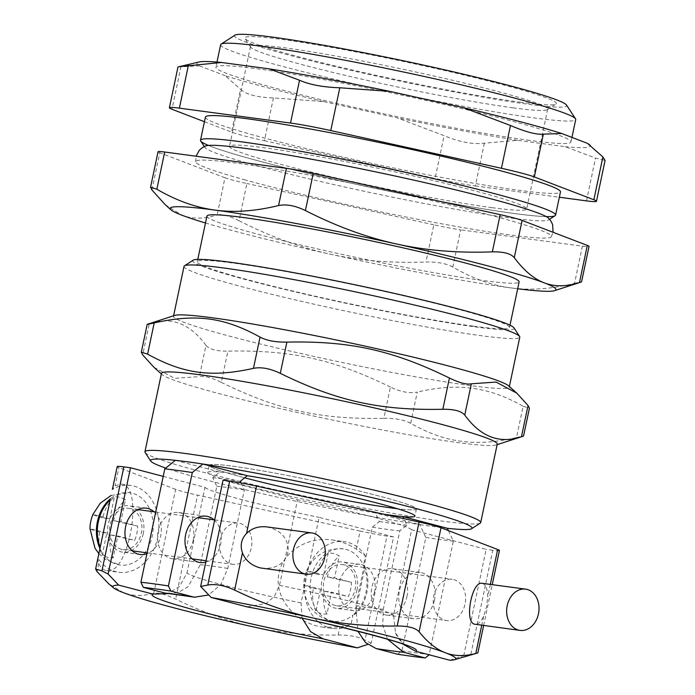 <?xml version="1.0" encoding="UTF-8"?>
<svg xmlns="http://www.w3.org/2000/svg" width="695" height="695" viewBox="0 0 695 695"><rect width="100%" height="100%" fill="white"/><g stroke="black" fill="none" stroke-linecap="round" stroke-linejoin="round"><path stroke-width="0.52" stroke-dasharray="3.48 2.61" d="M209.238 465.346A105.866 6.429 -168.1 0 1 314.149 480.888A105.866 6.429 -168.1 0 1 416.418 509.009A105.866 6.429 -168.1 0 1 397.41 508.723A105.866 6.429 -168.1 0 0 376.021 495.24A105.866 6.429 -168.1 0 0 233.355 466.284A105.866 6.429 -168.1 0 0 244.675 477.812A105.866 6.429 -168.1 0 1 209.238 465.346L207.736 472.478A105.866 6.429 -168.1 0 0 265.438 490.566A105.866 6.429 -168.1 0 0 375.326 512.91L379.418 521.511L372.32 527.166L355.788 605.614L357.908 631.242M208.465 145.429A181.43 11.016 -168.1 0 0 375.778 188.467A181.43 11.016 -168.1 0 0 546.218 216.605M323.453 627.229C297.008 623.858 275.854 600.298 278.356 576.98C280.459 553.611 305.644 536.262 332.062 539.98C340.906 541.214 348.977 544.289 356.274 549.198L365.457 555.913L363.459 565.365A36.505 28.252 -82.4 0 1 352.982 615.084L354.997 614.241L364.979 566.894L363.459 565.365A36.505 28.252 97.6 0 0 346.093 549.398A36.505 28.252 97.6 0 0 343.426 548.876A36.505 28.252 97.6 0 0 310.578 581.298A36.505 28.252 97.6 0 0 333.722 621.234A36.505 28.252 97.6 0 0 352.982 615.084L350.992 624.536L339.881 626.994L323.453 627.229L332.757 628.471A43.811 33.899 97.6 0 0 350.992 624.536M364.979 566.894A36.505 28.252 -82.4 0 1 354.997 614.241M482.078 583.305C485.614 584.2 487.499 588.691 487.734 596.788L486.552 606.917L483.624 616.309C480.914 621.869 478.073 624.553 475.102 624.362M445.156 620.244A20.807 16.098 97.6 0 0 446.676 620.548A20.807 16.098 97.6 0 0 465.398 602.061A20.807 16.098 97.6 0 0 452.202 579.3A20.807 16.098 97.6 0 0 433.628 596.797A20.807 16.098 97.6 0 0 445.156 620.244M335.207 605.501A20.807 16.098 -82.4 0 1 323.688 582.054A20.807 16.098 -82.4 0 1 342.261 564.557A20.807 16.098 -82.4 0 1 355.449 587.318A20.807 16.098 -82.4 0 1 336.728 605.805A20.807 16.098 -82.4 0 1 335.207 605.501M357.03 589.794A23.361 18.079 -82.4 0 1 336.389 608.334A23.361 18.079 -82.4 0 1 321.577 582.775A23.361 18.079 -82.4 0 1 342.6 562.02A23.361 18.079 -82.4 0 1 357.03 589.794M313.358 588.3L320.595 589.273L303.715 584.834C303.602 585.372 306.816 586.528 313.358 588.3C311.864 597.396 312.733 605.041 315.964 611.226A30.667 23.726 97.6 0 0 326.928 614.111L331.558 592.157L348.43 596.588A30.667 23.726 97.6 0 0 351.435 582.332L334.564 577.893L339.186 555.93A30.667 23.726 97.6 0 0 333.887 553.628A30.667 23.726 97.6 0 0 328.222 553.055C322.636 558.05 318.675 565.052 316.364 574.035C309.822 572.263 306.608 571.108 306.721 570.569A30.667 23.726 97.6 0 0 303.715 584.834L303.698 584.895C304.375 607.63 318.962 619.149 333.722 621.234M316.364 574.035L323.601 575.008L306.721 570.569M320.595 589.273L315.964 611.226M328.222 553.055L323.601 575.008M326.928 614.111C323.696 607.925 322.828 600.28 324.322 591.184L331.558 592.157M351.435 582.332L327.328 576.92C329.639 567.937 333.591 560.934 339.186 555.93M327.328 576.92L334.564 577.893M324.322 591.184L348.43 596.588M475.788 653.482L463.73 655.637L486.126 549.363L411.64 529.772L393.605 615.344L395.507 632.937L403.465 644.404M470.871 654.238L492.781 550.258A29.207 1.772 -168.1 0 0 499.436 550.51M356.274 549.198L360.097 531.049A29.207 1.772 -168.1 0 0 386.941 536.062L365.023 640.043C358.325 636.681 349.377 635.013 338.187 635.03C308.371 635.534 280.572 632.919 254.778 627.185C228.985 621.521 202.601 612.156 175.644 599.107C165.566 594.39 158.26 592.47 153.717 593.348C142.388 596.327 132.232 596.075 123.241 592.6L108.794 583.852M143.274 533.586A23.361 18.079 -82.4 0 1 122.633 552.134A23.361 18.079 -82.4 0 1 107.821 526.575A23.361 18.079 -82.4 0 1 128.844 505.821A23.361 18.079 -82.4 0 1 143.274 533.586M121.451 549.302A20.807 16.098 -82.4 0 1 109.932 525.846A20.807 16.098 -82.4 0 1 128.505 508.349A20.807 16.098 -82.4 0 1 141.693 531.119A20.807 16.098 -82.4 0 1 122.972 549.597A20.807 16.098 -82.4 0 1 121.451 549.302M231.4 564.045A20.807 16.098 97.6 0 0 232.912 564.34A20.807 16.098 97.6 0 0 251.642 545.862A20.807 16.098 97.6 0 0 238.446 523.1A20.807 16.098 97.6 0 0 219.872 540.597A20.807 16.098 97.6 0 0 231.4 564.045M266.88 526.906C280.893 530.129 288.034 538.086 288.303 550.779C285.567 563.072 277.07 568.927 262.788 568.354M102.608 517.836C96.066 516.064 92.852 514.908 92.965 514.37L109.845 518.809L102.608 517.836C104.919 508.844 108.872 501.851 114.466 496.847L109.845 518.809M106.839 533.065L89.959 528.626C89.846 529.164 93.061 530.32 99.602 532.101L106.839 533.065L102.208 555.027A30.667 23.726 97.6 0 0 113.172 557.911L117.794 535.949L134.674 540.389A30.667 23.726 97.6 0 0 137.679 526.124L120.8 521.684L125.43 499.731A30.667 23.726 97.6 0 0 120.131 497.429A30.667 23.726 97.6 0 0 114.466 496.847M99.602 532.101C98.108 541.197 98.977 548.841 102.208 555.027M113.172 557.911C109.932 551.717 109.063 544.081 110.566 534.976L117.794 535.949M137.679 526.124L113.572 520.72C115.883 511.728 119.835 504.735 125.43 499.731M113.572 520.72L120.8 521.684M110.566 534.976L134.674 540.389M99.932 548.546A36.505 28.252 97.6 0 0 119.966 565.035A36.505 28.252 97.6 0 0 152.553 534.342A36.505 28.252 97.6 0 0 132.337 493.198A36.505 28.252 97.6 0 0 129.67 492.668A36.505 28.252 97.6 0 0 110.409 498.828M247.246 606.9L266.402 603.347L274.542 596.11L279.494 585.346L297.53 499.774L223.043 480.184M449.882 660.25L463.73 655.637M492.781 550.258L486.126 549.363M411.64 529.772A105.866 6.429 -168.1 0 0 297.53 499.774M97.943 557.998L98.716 563.584C100.827 567.798 103.477 570.143 106.656 570.612C129.157 575.773 144.56 485.162 121.347 484.189L115.109 485.788L112.408 489.376A43.811 33.899 97.6 0 1 130.643 485.431A43.811 33.899 97.6 0 1 158.417 533.36A43.811 33.899 97.6 0 1 118.993 572.272A43.811 33.899 97.6 0 1 97.943 557.998M117.194 466.623A29.207 1.772 -168.1 0 0 118.932 467.639L115.109 485.788M163.221 476.379L204.999 487.36L186.964 572.932L179.64 586.398L167.929 593.6M302.09 618.159L301.074 602.939L319.109 517.367L393.596 536.948L371.2 643.222L367.698 644.404M154.064 511.781A23.361 18.079 -82.4 0 1 160.693 535.923A23.361 18.079 -82.4 0 1 146.923 553.707M365.457 555.913A43.811 33.899 97.6 0 0 344.399 541.64A43.811 33.899 97.6 0 0 304.975 580.551A43.811 33.899 97.6 0 0 332.757 628.471M374.449 592.123A23.361 18.079 -82.4 0 1 353.807 610.67A23.361 18.079 -82.4 0 1 338.995 585.112A23.361 18.079 -82.4 0 1 360.019 564.357A23.361 18.079 -82.4 0 1 374.449 592.123M360.097 531.049L197.554 495.127L175.644 599.107M204.999 487.36A105.866 6.429 -168.1 0 0 319.109 517.367M393.596 536.948L386.941 536.062M153.717 593.348L175.626 489.358A29.207 1.772 -168.1 0 0 197.554 495.127M175.626 489.358L118.932 467.639M371.2 643.222L365.023 640.043M492.051 207.666A151.866 9.217 11.9 0 1 326.442 175.687A151.866 9.217 11.9 0 1 229.446 146.376A151.866 9.217 11.9 0 1 379.948 168.668A151.866 9.217 11.9 0 1 526.645 209.004A151.866 9.217 11.9 0 1 492.051 207.666M513.084 107.829A151.866 9.217 -168.1 0 0 547.295 109.662A151.866 9.217 -168.1 0 0 547.686 109.167A151.866 9.217 -168.1 0 0 400.989 68.831A151.866 9.217 -168.1 0 0 250.487 46.539A151.866 9.217 -168.1 0 0 250.643 47.147A151.866 9.217 -168.1 0 0 351.748 76.85A151.866 9.217 -168.1 0 0 513.084 107.829M273.43 97.943L264.413 140.738A43.811 2.658 11.9 0 1 231.531 132.093L240.548 89.29C245.995 94.459 256.959 97.343 273.43 97.943L323.531 101.557L397.01 117.802L444.105 135.655C459.525 142.11 472.947 144.621 484.363 143.17L517.506 140.303L565.356 146.714L595.502 158.078L605.05 160.458M264.413 140.738L435.087 178.459L444.105 135.655M484.363 143.17L475.345 185.973A43.811 2.658 11.9 0 1 435.087 178.459M475.345 185.973L559.345 197.241M204.426 121.703L231.531 132.093M205.399 117.108A181.43 11.016 -168.1 0 0 321.281 152.127A181.43 11.016 -168.1 0 0 519.13 190.326A181.43 11.016 -168.1 0 0 560.465 191.924M178.007 66.963L199.465 65.86A200.777 12.189 11.9 0 1 198.918 62.011M588.622 144.134A200.777 12.189 11.9 0 1 565.356 146.714M517.506 140.303A200.777 12.189 11.9 0 1 397.01 117.802M323.531 101.557A200.777 12.189 11.9 0 1 225.102 75.677L240.548 89.29M199.465 65.86L225.102 75.677M529.651 140.407A181.43 11.016 11.9 0 1 331.802 102.208A181.43 11.016 11.9 0 1 215.91 67.189A181.43 11.016 11.9 0 1 395.716 93.825A181.43 11.016 11.9 0 1 570.986 142.015A181.43 11.016 11.9 0 1 529.651 140.407M220.645 44.723A181.43 11.016 -168.1 0 0 336.528 79.743A181.43 11.016 -168.1 0 0 534.385 117.941A181.43 11.016 -168.1 0 0 575.712 119.549M193.08 260.234A164.272 9.973 -168.1 0 0 293.021 291.405A164.272 9.973 -168.1 0 0 476.718 327.067A164.272 9.973 -168.1 0 0 513.97 327.858M473.156 326.129A159.529 9.687 11.9 0 1 299.189 292.543A159.529 9.687 11.9 0 1 197.302 261.746A159.529 9.687 11.9 0 1 355.397 285.159A159.529 9.687 11.9 0 1 509.505 327.536A159.529 9.687 11.9 0 1 473.156 326.129M406.966 596.484A23.361 18.079 97.6 0 0 392.527 568.718A23.361 18.079 97.6 0 0 371.504 589.473A23.361 18.079 97.6 0 0 386.316 615.032A23.361 18.079 97.6 0 0 406.966 596.484M434.462 600.176A23.361 18.079 -82.4 0 1 413.82 618.724A23.361 18.079 -82.4 0 1 399.008 593.156A23.361 18.079 -82.4 0 1 420.032 572.411A23.361 18.079 -82.4 0 1 434.462 600.176M193.21 540.284A23.361 18.079 97.6 0 0 178.771 512.519A23.361 18.079 97.6 0 0 157.748 533.265A23.361 18.079 97.6 0 0 172.56 558.832A23.361 18.079 97.6 0 0 193.21 540.284M214.086 519.825A23.361 18.079 -82.4 0 1 220.706 543.968A23.361 18.079 -82.4 0 1 205.772 562.116M240.965 482.929L244.31 489.966L227.786 568.414L220.802 584.504L208.743 594.937M383.788 514.213A105.866 6.429 -168.1 0 1 375.326 512.91L419.797 524.603A164.272 9.973 -168.1 0 0 434.644 526.732A164.272 9.973 -168.1 0 0 447.293 528.287M397.722 654.264L401.936 650.859L425.827 537.478L419.797 524.603A164.272 9.973 -168.1 0 1 165.758 468.074M175.349 460.325L219.82 472.018A105.866 6.429 -168.1 0 0 207.736 472.478M387.558 639.261L382.754 625.092L383.293 609.298L399.825 530.858L406.923 525.194L403.795 518.635M448.379 530.606L453.331 541.162L429.128 654.794M168.32 593.643L178.615 592.375L188.171 586.597L200.282 564.722L216.814 486.283L212.722 477.682L219.82 472.018A105.866 6.429 -168.1 0 1 247.316 475.71M240.218 481.366A113.163 6.872 -168.1 0 0 212.722 477.682M244.31 489.966A105.866 6.429 -168.1 0 0 216.814 486.283M401.936 650.859A175.227 10.633 -168.1 0 0 429.44 654.551M410.693 423.325C404.03 419.797 395.081 418.129 383.857 418.312L390.442 387.063C400.598 391.928 409.546 393.596 417.278 392.076L410.693 423.325C428.181 433.254 445.061 439.24 461.332 441.264C477.543 443.592 495.943 442.341 516.541 437.52L523.126 406.271C505.639 396.341 488.759 390.364 472.487 388.331C456.276 386.003 437.876 387.254 417.278 392.076M390.442 387.063C333.591 359.263 290.884 349.82 227.899 351.14L221.314 382.389C211.271 377.507 203.965 375.587 199.387 376.629L205.972 345.38C209.49 349.385 216.797 351.305 227.899 351.14M205.972 345.38C190.143 323.575 171.248 316.329 149.277 323.653L142.692 354.902M147.922 324.07L149.277 323.653M523.126 406.271L529.408 408.243M174.654 315.434A171.578 10.416 -168.1 0 0 173.489 316.303A171.578 10.416 -168.1 0 0 283.073 349.429A171.578 10.416 -168.1 0 0 470.185 385.551A171.578 10.416 -168.1 0 0 509.27 387.063A171.578 10.416 -168.1 0 0 508.558 385.794M153.916 367.264L174.662 378.349L199.387 376.629M521.459 436.764C525.359 435.6 523.726 435.852 516.541 437.52M221.314 382.389C278.156 410.198 320.873 419.632 383.857 418.312M161.466 373.354A171.578 10.416 -168.1 0 0 162.178 374.622A171.578 10.416 -168.1 0 0 279.442 408.417A171.578 10.416 -168.1 0 0 458.161 442.602A171.578 10.416 -168.1 0 0 496.082 444.991A171.578 10.416 -168.1 0 0 497.246 444.114M145.116 452.48A171.578 10.416 -168.1 0 0 259.339 486.04A171.578 10.416 -168.1 0 0 441.629 521.042A171.578 10.416 -168.1 0 0 480.271 523.109M425.827 537.478A175.227 10.633 -168.1 0 0 453.331 541.162M372.32 527.166A105.866 6.429 -168.1 0 0 399.825 530.858M379.418 521.511A113.163 6.872 -168.1 0 0 406.923 525.194M184.01 266.394A171.578 10.416 -168.1 0 0 293.594 299.51A171.578 10.416 -168.1 0 0 480.697 335.633A171.578 10.416 -168.1 0 0 519.791 337.153M244.206 179.675A181.734 11.033 -168.1 0 0 436.382 222.826A181.734 11.033 -168.1 0 0 551.283 236.778A181.734 11.033 -168.1 0 0 375.813 188.284A181.734 11.033 -168.1 0 0 195.695 161.848A181.734 11.033 -168.1 0 0 244.206 179.675M548.459 218.126A175.948 10.677 11.9 0 1 548.633 219.898A175.948 10.677 11.9 0 1 509.001 217.778A175.948 10.677 11.9 0 1 251.712 164.255A175.948 10.677 11.9 0 1 204.938 147.47A175.948 10.677 11.9 0 1 205.807 145.915M452.819 267.028C446.164 263.457 437.216 261.789 425.983 262.015L433.819 224.815A29.207 1.772 -168.1 0 0 460.663 229.828L452.819 267.028C472.279 278.4 491.678 285.358 511.007 287.912C530.32 290.536 551.5 289.016 574.548 283.36L582.384 246.152L460.663 229.828M239.054 220.715C229.029 215.78 221.722 213.86 217.135 214.946L224.971 177.746A29.207 1.772 -168.1 0 0 246.899 183.506L239.054 220.715C269.903 236.439 300.162 247.559 329.838 254.083A197.128 11.971 -168.1 0 0 511.007 287.912A197.128 11.971 -168.1 0 0 517.671 288.772M205.468 222.982A197.128 11.971 -168.1 0 0 329.838 254.083C359.506 260.677 391.554 263.318 425.983 262.015M165.167 204.66L181.855 215.172C192.194 219.177 203.956 219.099 217.135 214.946M433.819 224.815L246.899 183.506M158.034 151.753A29.207 1.772 -168.1 0 0 159.772 152.761L151.936 189.961M224.971 177.746L159.772 152.761M579.465 282.604C583.374 281.388 581.732 281.64 574.548 283.36M582.384 246.152A29.207 1.772 -168.1 0 0 589.039 246.412M200.699 140.998A181.43 11.016 -168.1 0 0 321.49 176.487A181.43 11.016 -168.1 0 0 514.248 213.504A181.43 11.016 -168.1 0 0 555.114 215.685M206.919 216.102A159.529 9.687 -168.1 0 0 308.806 246.899A159.529 9.687 -168.1 0 0 482.773 280.485A159.529 9.687 -168.1 0 0 519.122 281.892M520.068 102.139A159.164 9.66 -168.1 0 0 555.922 104.059A159.164 9.66 -168.1 0 0 402.579 61.273A159.164 9.66 -168.1 0 0 245.014 38.538A159.164 9.66 -168.1 0 0 350.975 69.665A159.164 9.66 -168.1 0 0 520.068 102.139M234.919 35.176A169.754 10.303 -168.1 0 0 338.196 67.389A169.754 10.303 -168.1 0 0 528.018 104.233A169.754 10.303 -168.1 0 0 566.512 105.049M483.624 616.309L481.739 625.248M490.34 584.417L487.734 596.788M338.187 635.03L339.881 626.994M279.494 585.346A105.866 6.429 11.9 0 1 393.605 615.344M98.716 563.584L97.022 571.62M301.074 602.939A105.866 6.429 11.9 0 1 186.964 572.932M181.021 66.485L172.004 109.28M586.484 200.881L595.502 158.078M227.786 568.414A105.866 6.429 -168.1 0 0 200.282 564.722M355.788 605.614A105.866 6.429 -168.1 0 0 383.293 609.298M336.728 605.805L446.676 620.548M342.261 564.557L452.202 579.3M306.712 570.595C314.097 555.079 326.337 547.834 343.426 548.876M483.633 625.509L492.242 584.669M122.972 549.597L132.241 550.84M147.105 552.838L192.254 558.893M206.067 560.743L232.912 564.34M128.505 508.349L137.766 509.591M155.715 511.998L197.788 517.645M214.668 519.912L238.446 523.1M98.864 553.62L105.744 559.657L119.966 565.035M111.122 495.448L129.67 492.668M395.481 632.945C398.6 640.816 404.846 644.743 406.358 645.586M332.062 539.98L344.399 541.64M106.656 570.612L118.993 572.272M121.347 484.189L130.643 485.431M146.254 508.158L128.844 505.821M140.051 554.471L122.633 552.134M360.019 564.357L342.6 562.02M353.807 610.67L336.389 608.334M250.487 46.539L229.446 146.376M547.686 109.167L526.645 209.004M216.988 62.081L215.91 67.189M571.95 137.41L570.986 142.015M420.032 572.411L392.527 568.718M413.82 618.724L386.316 615.032M206.276 516.203L178.771 512.519M200.064 562.516L172.56 558.832M496.082 444.991L497.134 444.652M162.178 374.622L161.353 373.893M416.418 509.009L414.915 516.142M173.602 315.765L173.489 316.303M509.383 386.524L509.27 387.063M551.283 236.778L553.072 232.286M195.695 161.848L196.051 156.219M548.633 219.898L549.58 219.281M204.938 147.47L204.313 146.523M197.788 259.417L197.302 261.746M509.991 325.208L509.505 327.536M547.295 109.662L555.922 104.059M250.643 47.147L245.014 38.538"/><path stroke-width="1.04" d="M244.675 477.812A105.866 6.429 -168.1 0 0 397.41 508.723A105.866 6.429 -168.1 0 1 392.301 508.071A105.866 6.429 -168.1 0 1 244.675 477.812M546.218 216.605A181.43 11.016 -168.1 0 0 464.938 186.112A181.43 11.016 -168.1 0 0 241.843 141.876A181.43 11.016 -168.1 0 0 208.465 145.429M518.548 630.087A20.807 16.098 97.6 0 0 520.06 630.391A20.807 16.098 97.6 0 0 538.79 611.904A20.807 16.098 97.6 0 0 525.594 589.143A20.807 16.098 97.6 0 0 507.02 606.639A20.807 16.098 97.6 0 0 518.548 630.087M520.06 630.391L474.311 624.153C464.199 621.408 471.905 580.872 482.078 583.305L525.594 589.143M403.465 644.404L415.514 651.215L449.882 660.25A175.227 10.633 -168.1 0 0 454.391 659.746A175.227 10.633 -168.1 0 0 445.313 652.735C454.295 656.219 464.46 656.471 475.788 653.482L477.856 652.892L483.633 625.509M492.242 584.669L499.436 550.51A29.207 1.772 -168.1 0 0 497.698 549.502L490.34 584.417M112.408 489.376L117.194 466.623A29.207 1.772 -168.1 0 1 123.849 466.884L130.512 467.778L163.221 476.379M95.623 569.014L99.932 548.546A36.505 28.252 -82.4 0 1 110.409 498.828L97.943 557.998M100.254 547.26A36.505 28.252 -82.4 0 1 110.227 499.914M304.784 573.888A20.807 16.098 97.6 0 0 306.304 574.183A20.807 16.098 97.6 0 0 325.025 555.705A20.807 16.098 97.6 0 0 311.838 532.943A20.807 16.098 97.6 0 0 293.264 550.44A20.807 16.098 97.6 0 0 304.784 573.888M306.304 574.183L260.547 567.954C251.66 565.687 245.63 560.665 242.459 552.899C239.923 545.54 241.295 539.033 246.569 533.386C251.929 528.183 258.696 526.019 266.88 526.906L311.838 532.943M92.948 514.413L92.948 514.387A30.667 23.726 97.6 0 0 89.959 528.626L95.024 548.277L98.864 553.62M246.569 533.386L256.542 486.092A29.207 1.772 -168.1 0 0 229.697 481.079L207.788 585.06C215.485 583.704 224.424 585.381 234.623 590.072C261.589 603.13 287.965 612.486 313.766 618.15A175.227 10.633 -168.1 0 0 211.193 597.491L247.246 606.9C315.156 619.315 401.858 641.859 406.358 645.586M445.313 652.735A175.227 10.633 -168.1 0 0 313.766 618.15C339.551 623.884 367.351 626.499 397.166 625.995C408.234 625.995 415.549 627.915 419.094 631.755C427.564 642.328 436.304 649.321 445.313 652.735M419.094 631.755L441.004 527.774L497.698 549.502M256.542 486.092L419.085 522.014L397.166 625.995M229.697 481.079L223.043 480.184L200.647 586.458L211.193 597.491M441.004 527.774A29.207 1.772 -168.1 0 0 419.085 522.014M200.647 586.458L207.788 585.06M167.929 593.6L153.039 594.121L118.663 585.086A175.227 10.633 -168.1 0 0 113.659 587.944L108.794 583.852L97.022 571.62L95.632 569.014L101.939 570.864L108.116 574.053L130.512 467.778M113.659 587.944A175.227 10.633 -168.1 0 0 123.241 592.6A175.227 10.633 -168.1 0 0 254.778 627.185A175.227 10.633 -168.1 0 0 357.352 647.844L322.984 638.801L310.604 631.668L302.09 618.159M118.663 585.086L108.116 574.053M146.923 553.707A23.361 18.079 -82.4 0 1 140.051 554.471A23.361 18.079 -82.4 0 1 125.23 528.904A23.361 18.079 -82.4 0 1 146.254 508.158A23.361 18.079 -82.4 0 1 154.064 511.781M367.698 644.404L357.352 647.844M559.345 197.241L586.484 200.881A43.811 2.658 11.9 0 0 596.466 201.263A43.811 2.658 11.9 0 0 593.86 199.752L534.325 176.938L543.351 134.144C536.662 134.856 525.698 131.972 510.46 125.491L463.365 107.638L389.886 91.392L339.794 87.779C323.132 87.214 309.709 84.703 299.536 80.255L269.391 68.901L221.54 62.481L181.021 66.485M510.46 125.491L501.443 168.294A43.811 2.658 11.9 0 1 534.325 176.938M501.443 168.294L330.768 130.573L339.794 87.779M299.536 80.255L290.51 123.058A43.811 2.658 11.9 0 1 330.768 130.573M290.51 123.058L179.371 108.151L188.388 65.356M204.426 121.703L172.004 109.28A43.811 2.658 11.9 0 1 169.389 107.768A43.811 2.658 11.9 0 1 179.371 108.151M549.58 219.281L555.114 215.685A181.43 11.016 -168.1 0 0 555.583 215.102L560.465 191.924A181.43 11.016 -168.1 0 0 385.204 143.735A181.43 11.016 -168.1 0 0 205.399 117.108L200.508 140.277A181.43 11.016 -168.1 0 0 200.699 140.998L204.313 146.523M169.389 107.768L177.989 66.963L198.918 62.011A200.777 12.189 11.9 0 1 221.54 62.481M269.391 68.901A200.777 12.189 11.9 0 1 389.886 91.392M463.365 107.638A200.777 12.189 11.9 0 1 561.795 133.518L543.351 134.144M605.05 160.458L602.878 156.948L587.431 143.335L561.795 133.518M587.431 143.335A200.777 12.189 11.9 0 1 588.622 144.134L590.324 145.42M571.95 137.41L575.712 119.549A181.43 11.016 -168.1 0 0 575.529 118.819A181.43 11.016 -168.1 0 0 400.45 71.359A181.43 11.016 -168.1 0 0 221.114 44.133A181.43 11.016 -168.1 0 0 220.645 44.723L216.988 62.081M509.383 386.524L519.791 337.153A171.578 10.416 -168.1 0 0 519.608 336.467L513.97 327.858A164.272 9.973 -168.1 0 0 355.458 284.881A164.272 9.973 -168.1 0 0 193.08 260.234L184.453 265.838A171.578 10.416 -168.1 0 0 184.01 266.394L173.602 315.765M205.772 562.116A23.361 18.079 -82.4 0 1 200.064 562.516A23.361 18.079 -82.4 0 1 185.252 536.957A23.361 18.079 -82.4 0 1 206.276 516.203A23.361 18.079 -82.4 0 1 214.086 519.825M247.316 475.71L202.853 464.017A164.272 9.973 -168.1 0 1 381.52 499.879A164.272 9.973 -168.1 0 1 471.644 528.713A164.272 9.973 -168.1 0 1 447.293 528.287L402.831 516.593A105.866 6.429 -168.1 0 0 414.915 516.142A105.866 6.429 -168.1 0 0 357.204 498.054A105.866 6.429 -168.1 0 0 247.316 475.71L240.218 481.366L240.965 482.929M208.743 594.937L194.704 597.196L192.419 596.744L170.831 591.063L168.416 585.92L192.307 472.53L202.853 464.017A164.272 9.973 -168.1 0 0 175.349 460.325A164.272 9.973 -168.1 0 0 150.754 461.089A164.272 9.973 -168.1 0 0 165.758 468.074M357.908 631.242L365.457 642.51L376.134 648.591L397.722 654.264A170.848 10.373 -168.1 0 0 425.218 657.957L403.63 652.275L387.558 639.261M403.795 518.635L402.831 516.593A105.866 6.429 -168.1 0 1 390.798 515.203A105.866 6.429 -168.1 0 1 383.788 514.213M429.44 654.551L425.218 657.957M447.293 528.287L448.379 530.606M175.349 460.325L164.811 468.847L140.911 582.228L143.326 587.379L164.915 593.052L194.696 597.214M170.831 591.063A170.848 10.373 -168.1 0 0 143.326 587.379M168.416 585.92A175.227 10.633 -168.1 0 0 140.911 582.228M192.307 472.53A175.227 10.633 -168.1 0 0 164.811 468.847M161.353 373.893L153.916 367.264L142.692 354.902L141.328 352.183L147.609 354.146L154.194 322.906C147.01 324.565 145.377 324.817 149.277 323.653M141.32 352.183L147.175 324.357L174.654 315.434A171.578 10.416 -168.1 0 1 343.53 341.497A171.578 10.416 -168.1 0 1 508.558 385.794L516.811 393.153L528.044 405.515L521.459 436.764L523.543 436.06L529.416 408.243L528.044 405.515M154.194 322.906C196.277 313.567 224.094 317.302 260.043 337.101L253.458 368.35C261.19 366.821 270.129 368.498 280.293 373.354L286.879 342.105C275.654 342.296 266.706 340.62 260.043 337.101M286.879 342.105C349.863 340.785 392.579 350.228 449.422 378.028L442.837 409.277C379.852 410.597 337.144 401.163 280.293 373.354M442.837 409.277C453.939 409.112 461.245 411.032 464.764 415.045L471.349 383.796C466.771 384.83 459.464 382.91 449.422 378.028M471.349 383.796L496.074 382.068L516.811 393.153M521.459 436.764C499.488 444.088 480.593 436.851 464.764 415.045M253.458 368.35C211.367 377.68 183.558 373.945 147.609 354.146M471.644 528.713L480.271 523.109A171.578 10.416 -168.1 0 0 480.714 522.553L497.246 444.114A171.578 10.416 -168.1 0 0 331.506 398.539A171.578 10.416 -168.1 0 0 161.466 373.354L144.934 451.793A171.578 10.416 -168.1 0 0 145.116 452.48L150.754 461.089M480.714 522.553A171.578 10.416 -168.1 0 0 314.974 476.987A171.578 10.416 -168.1 0 0 144.934 451.793M519.608 336.467A171.578 10.416 -168.1 0 0 354.042 291.579A171.578 10.416 -168.1 0 0 184.453 265.838M196.051 156.219L199.439 150.059L202.627 147.436L205.807 145.915A175.948 10.677 11.9 0 1 379.123 172.595A175.948 10.677 11.9 0 1 548.459 218.126L550.761 220.793L552.612 224.485L553.072 232.286M278.573 205.538C286.314 203.965 295.262 205.633 305.409 210.55L313.254 173.35A29.207 1.772 -168.1 0 0 286.41 168.338L278.573 205.538C255.525 211.202 234.345 212.713 215.033 210.09A197.128 11.971 -168.1 0 0 170.935 209.812A197.128 11.971 -168.1 0 0 181.855 215.172A197.128 11.971 -168.1 0 0 205.468 222.982M170.935 209.812L165.167 204.66L151.936 189.961L150.572 187.207L156.853 189.214L164.689 152.014A29.207 1.772 -168.1 0 0 158.034 151.753L150.563 187.207M492.338 251.859C503.449 251.642 510.755 253.562 514.265 257.619L522.101 220.419A29.207 1.772 -168.1 0 0 500.174 214.651L492.338 251.859C457.909 253.154 425.861 250.513 396.193 243.919A197.128 11.971 -168.1 0 0 215.033 210.09C195.703 207.536 176.304 200.577 156.853 189.214M581.567 281.866L589.039 246.412A29.207 1.772 -168.1 0 0 587.301 245.405L579.465 282.604C566.286 286.757 554.523 286.827 544.185 282.83A197.128 11.971 -168.1 0 0 396.193 243.919C366.517 237.395 336.258 226.275 305.409 210.55M164.689 152.014L286.41 168.338M517.671 288.772A197.128 11.971 -168.1 0 0 554.575 290.658A197.128 11.971 -168.1 0 0 544.185 282.83C533.83 278.895 523.848 270.494 514.265 257.619M313.254 173.35L500.174 214.651M579.465 282.604L581.559 281.866M522.101 220.419L587.301 245.405M555.583 215.102A181.43 11.016 -168.1 0 0 380.313 166.913A181.43 11.016 -168.1 0 0 200.508 140.277M509.991 325.208L519.122 281.892A159.529 9.687 -168.1 0 0 365.014 239.523A159.529 9.687 -168.1 0 0 206.919 216.102L197.788 259.417M575.529 118.819L566.512 105.049A169.754 10.303 -168.1 0 0 402.709 60.639A169.754 10.303 -168.1 0 0 234.919 35.176L221.114 44.133M481.739 625.248L475.788 653.482M234.623 590.072L242.459 552.899M415.514 651.215A135.073 8.201 -168.1 0 0 245.561 606.526M101.939 570.864L123.849 466.884M153.039 594.121A135.073 8.201 -168.1 0 0 322.984 638.801M602.878 156.948L593.86 199.752M192.419 596.744A142.371 8.644 -168.1 0 0 164.915 593.052M376.134 648.591A142.371 8.644 -168.1 0 0 403.63 652.275M132.241 550.84L147.105 552.838M192.254 558.893L206.067 560.743M137.766 509.591L155.715 511.998M197.788 517.645L214.668 519.912M92.948 514.387L100.219 503.25L111.122 495.448M454.391 659.746L477.439 653.039M605.067 160.467L596.466 201.263M497.134 444.652L522.805 436.356M554.575 290.658L580.438 282.292"/></g></svg>
